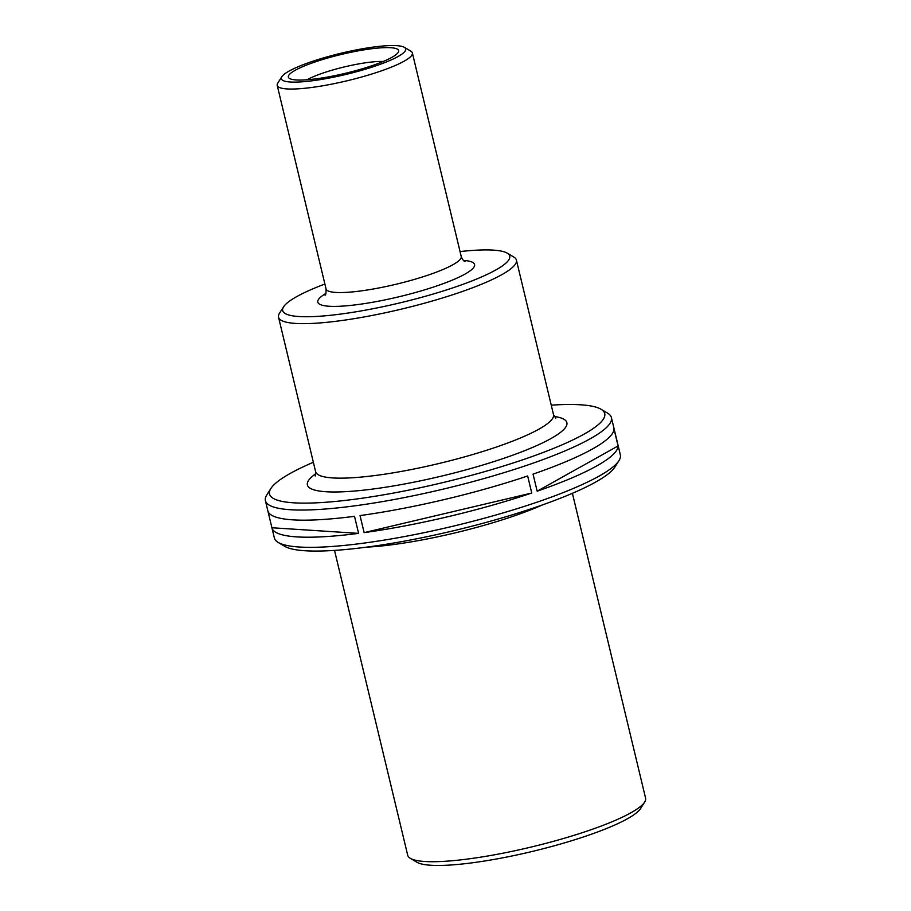 <?xml version="1.0" encoding="UTF-8"?>
<svg xmlns="http://www.w3.org/2000/svg" width="911" height="911" viewBox="0 0 911 911"><rect width="100%" height="100%" fill="white"/><g stroke="black" fill="none" stroke-linecap="round" stroke-linejoin="round"><path stroke-width="1.37" d="M507.222 253.144L513.793 257.039A122.325 20.816 166.5 0 1 516.412 260.102A122.325 20.816 166.5 0 1 402.343 308.897A122.325 20.816 166.5 0 1 278.538 317.21A122.325 20.816 166.5 0 1 279.483 313.282L283.572 306.836A116.756 19.871 -13.5 0 0 400.84 302.657A116.756 19.871 -13.5 0 0 507.222 253.144A116.756 19.871 -13.5 0 0 460.055 251.573M383.212 61.481A45.596 7.755 -13.5 0 0 323.12 73.005A45.596 7.755 -13.5 0 0 307.064 79.769M267.857 510.866L271.911 527.754A177.918 30.279 -13.5 0 0 271.922 527.833L274.359 537.957A177.918 30.279 -13.5 0 0 278.174 542.421A177.918 30.279 -13.5 0 0 454.43 525.875A177.918 30.279 -13.5 0 0 618.979 460.602A177.918 30.279 -13.5 0 0 620.357 454.896L617.931 444.773A177.918 30.279 -13.5 0 0 617.909 444.693M601.021 409.244L607.591 413.138A177.918 30.279 166.5 0 1 611.406 417.602A177.918 30.279 166.5 0 1 445.479 488.581A177.918 30.279 166.5 0 1 265.408 500.663A177.918 30.279 166.5 0 1 266.786 494.958L270.863 488.512A172.361 29.334 -13.5 0 0 443.976 482.329A172.361 29.334 -13.5 0 0 601.021 409.244A172.361 29.334 -13.5 0 0 551.246 405.156M267.811 510.707A177.918 30.279 -13.5 0 0 267.834 510.786A177.918 30.279 -13.5 0 0 354.516 516.321L358.604 533.368A177.918 30.279 -13.5 0 1 271.922 527.833M360.039 515.58L364.138 532.628A177.918 30.279 -13.5 0 0 531.751 493.022L527.663 475.975A177.918 30.279 -13.5 0 1 360.039 515.58M533.06 474.13L537.16 491.177A177.918 30.279 -13.5 0 0 618.079 445.957L613.98 428.91A177.918 30.279 -13.5 0 1 533.06 474.13M611.406 417.602L613.843 427.726A177.918 30.279 -13.5 0 1 613.855 427.806L617.954 444.853A177.918 30.279 -13.5 0 0 617.931 444.773M313.361 462.264A172.361 29.334 -13.5 0 0 270.863 488.512M618.979 460.602L614.902 467.047A172.361 29.334 166.5 0 1 455.489 530.282A172.361 29.334 166.5 0 1 284.744 546.315L278.174 542.421M324.897 284.027A116.756 19.871 -13.5 0 0 283.572 306.836M404.302 47.304L410.872 51.198A69.498 11.832 166.5 0 1 412.364 52.94A69.498 11.832 166.5 0 1 347.546 80.669A69.498 11.832 166.5 0 1 277.206 85.395A69.498 11.832 166.5 0 1 277.741 83.163L281.829 76.718A63.941 10.886 -13.5 0 0 346.043 74.417A63.941 10.886 -13.5 0 0 404.302 47.304A63.941 10.886 -13.5 0 0 311.323 61.754A63.941 10.886 -13.5 0 0 281.829 76.718M314.967 61.994A56.71 9.657 166.5 0 1 373.749 48.499A56.71 9.657 166.5 0 1 398.209 52.417A56.71 9.657 166.5 0 1 345.759 73.222A56.71 9.657 166.5 0 1 289.573 78.494A56.71 9.657 166.5 0 1 314.967 61.994M334.519 550.403L407.718 855.281A122.325 20.816 -13.5 0 0 410.349 858.344A122.325 20.816 -13.5 0 0 588.221 830.707A122.325 20.816 -13.5 0 0 644.646 802.101A122.325 20.816 -13.5 0 0 645.592 798.173L572.404 493.295M644.646 802.101L640.57 808.547A116.756 19.871 166.5 0 1 586.695 835.854A116.756 19.871 166.5 0 1 416.908 862.239L410.349 858.344M537.16 491.177L618.079 445.957M364.138 532.628L531.751 493.022M271.911 527.754L358.604 533.368M278.538 317.21L315.627 471.704A122.325 20.816 -13.5 0 0 439.432 463.392A122.325 20.816 -13.5 0 0 553.512 414.596L555.79 418.217M554.252 416.464A133.439 22.718 166.5 0 1 442.427 475.895A133.439 22.718 166.5 0 1 315.821 473.709M463.392 260.409A80.623 13.722 166.5 0 1 399.405 296.667A80.623 13.722 166.5 0 1 325.922 293.41M277.206 85.395L326.058 288.901A69.498 11.832 -13.5 0 0 396.399 284.175A69.498 11.832 -13.5 0 0 461.217 256.446C462.298 259.282 463.551 261.001 464.986 261.582M542.432 504.922A122.325 20.816 166.5 0 1 366.507 547.158M516.412 260.102L553.512 414.596M265.408 500.663L267.834 510.786M412.364 52.94L461.217 256.446M315.24 475.975L315.627 471.704M325.033 295.175C325.739 295.323 326.07 293.24 326.058 288.901"/></g></svg>
